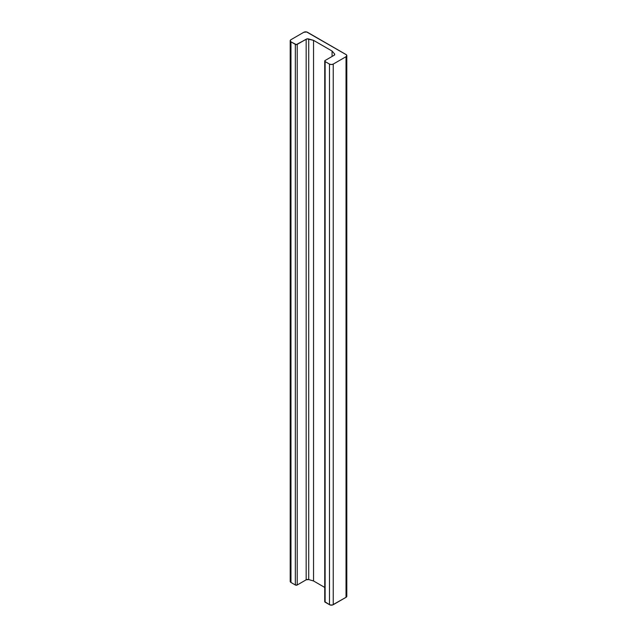 <?xml version="1.0" encoding="UTF-8"?>
<svg xmlns="http://www.w3.org/2000/svg" width="637" height="637" viewBox="0 0 637 637"><rect width="100%" height="100%" fill="white"/><g stroke="black" fill="none" stroke-linecap="round" stroke-linejoin="round"><path stroke-width="0.96" d="M324.759 601.487L324.727 601.639A1.322 0.764 0 0 0 325.117 602.18L325.117 61.566L329.488 64.082L325.117 61.566L325.117 602.18L329.488 604.704L329.488 64.082L331.359 64.536L333.231 64.082A2.652 1.529 180 0 1 329.488 64.082L329.488 604.704A2.652 1.529 0 0 0 333.231 604.704L333.231 64.082L346.026 56.701L333.231 64.082L333.231 604.704L346.026 597.315L346.026 56.701L346.807 55.618L346.361 54.766L306.652 31.969L303.769 32.296L290.974 39.685L290.193 40.768L290.974 41.851L296.277 44.598L307.042 38.889L313.539 40.354L332.076 51.056L334.489 53.842L334.489 54.981L334.489 53.842L332.076 51.056L332.076 56.462L332.076 51.056L313.539 40.354L313.539 580.968L324.727 587.433L313.539 580.968L313.539 40.354L308.714 38.961L308.714 579.574L313.539 580.968L308.714 579.574A2.206 1.274 0 0 0 306.166 579.813L306.166 39.199A2.206 1.274 180 0 1 308.714 38.961L308.714 579.574L306.166 579.813L306.166 39.199L297.216 44.375L297.216 584.989L306.166 579.813L297.216 584.989L297.216 44.375A1.322 0.764 180 0 1 295.337 44.375L295.337 584.989A1.322 0.764 0 0 0 297.216 584.989L295.337 584.989L295.337 44.375L290.974 41.851L290.974 582.465L295.337 584.989L290.974 582.465L290.974 41.851A2.652 1.529 180 0 1 290.193 40.768A2.652 1.529 180 0 1 290.974 39.685L303.769 32.296A2.652 1.529 180 0 1 307.512 32.296L346.026 54.535A2.652 1.529 180 0 1 346.807 55.618A2.652 1.529 180 0 1 346.026 56.701L346.026 597.315A2.652 1.529 0 0 0 346.807 596.232L346.6 595.651M290.639 580.538L290.193 581.382A2.652 1.529 0 0 0 290.974 582.465L290.193 581.382L290.193 40.768M325.117 61.566A1.322 0.764 180 0 1 324.727 61.025A1.322 0.764 180 0 1 325.117 60.483L334.075 55.308L324.95 60.595L325.117 61.566M334.489 53.842A2.206 1.274 180 0 1 334.72 54.408A2.206 1.274 180 0 1 334.075 55.308L334.688 54.615L334.489 53.842M324.727 61.025L324.727 601.639L329.886 604.895L332.371 605.031L346.026 597.315L346.807 596.232L346.807 55.618"/></g></svg>
